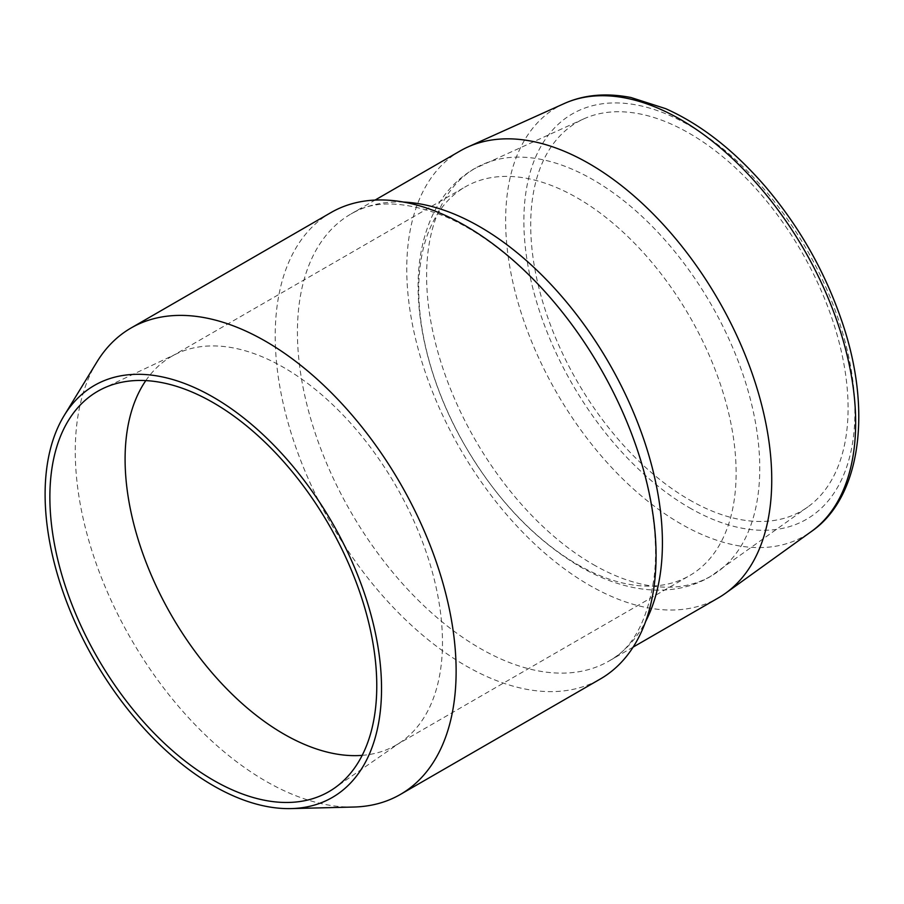 <?xml version="1.0" encoding="UTF-8"?>
<svg xmlns="http://www.w3.org/2000/svg" width="904" height="904" viewBox="0 0 904 904"><rect width="100%" height="100%" fill="white"/><g stroke="black" fill="none" stroke-linecap="round" stroke-linejoin="round"><path stroke-width="0.68" stroke-dasharray="4.52 3.39" d="M689.39 499.844A224.418 129.566 -120 0 0 807.916 506.884A224.418 129.566 -120 0 0 801.611 251.82A224.418 129.566 -120 0 0 583.871 118.831A224.418 129.566 -120 0 0 541.089 296.173A224.418 129.566 -120 0 0 689.39 499.844M577.43 564.491A224.418 129.566 -120 0 0 689.639 575.599A224.418 129.566 -120 0 0 689.639 316.468A224.418 129.566 -120 0 0 465.221 186.891A224.418 129.566 -120 0 0 430.824 366.73A224.418 129.566 -120 0 0 577.43 564.491M362.176 755.36A224.418 129.566 -120 0 0 395.997 745.145A224.418 129.566 -120 0 0 401.229 741.822A224.418 129.566 -120 0 0 395.997 486.002A224.418 129.566 -120 0 0 177.06 353.554A224.418 129.566 -120 0 0 171.568 356.425A224.418 129.566 -120 0 0 145.815 380.595M96.852 362.063A269.302 155.488 -120 0 0 265.697 781.112A269.302 155.488 -120 0 0 353.746 807.035M330.988 212.564A269.302 155.488 -120 0 0 289.709 428.36A269.302 155.488 -120 0 0 465.639 665.683A269.302 155.488 -120 0 0 600.29 679.017M460.215 150.911A258.081 149.002 -120 0 0 420.654 357.724A258.081 149.002 -120 0 0 589.25 585.148A258.081 149.002 -120 0 0 718.296 597.928M689.39 507.732A234.079 135.148 -120 0 0 832.742 303.8A234.079 135.148 -120 0 0 546.05 138.278A234.079 135.148 -120 0 0 689.39 507.732M593.182 564.491A235.56 136.007 -120 0 0 717.584 571.882A235.56 136.007 -120 0 0 710.973 304.151A235.56 136.007 -120 0 0 482.42 164.551A235.56 136.007 -120 0 0 437.513 350.707A235.56 136.007 -120 0 0 593.182 564.491M403.512 202.067A258.081 149.002 -120 0 0 350.888 214.033A258.081 149.002 -120 0 0 311.326 420.846A258.081 149.002 -120 0 0 479.922 648.27A258.081 149.002 -120 0 0 608.968 661.05A258.081 149.002 -120 0 0 645.648 621.466M564.277 103.531A247.504 142.9 -120 0 0 517.088 299.122A247.504 142.9 -120 0 0 680.655 523.744A247.504 142.9 -120 0 0 811.363 531.507M583.871 118.831L473.967 168.89C446.858 185.026 429.456 211.513 421.772 248.34C410.258 303.529 426.372 377.612 463.04 442.282C494.77 497.663 533.688 539.089 579.792 566.548C605.081 581.102 629.749 588.945 653.807 590.052C674.44 590.866 693.04 586.515 709.606 577.034L807.916 506.884M395.997 745.145L689.639 575.599M171.568 356.425L465.221 186.891M177.06 353.554L103.406 388.313M401.229 741.822L334.288 788.231M633.15 647.094L608.968 661.05C632.529 648.665 647.546 620.924 654.033 577.859C661.57 519.122 640.721 435.671 598.132 364.425C580.052 333.858 559.44 306.569 536.298 282.556C506.15 251.707 475.899 229.74 445.525 216.632C404.958 200.688 373.408 199.818 350.888 214.033L375.07 200.078"/><path stroke-width="1.36" d="M145.815 380.595A224.418 129.566 -120 0 0 283.788 734.025A224.418 129.566 -120 0 0 362.176 755.36M213.321 780.197A231.153 133.453 -120 0 0 334.288 788.231A231.153 133.453 -120 0 0 328.898 524.738A231.153 133.453 -120 0 0 103.406 388.313A231.153 133.453 -120 0 0 60.862 571.475A231.153 133.453 -120 0 0 213.321 780.197M213.321 785.7A237.888 137.34 -120 0 0 291.111 808.594A237.888 137.34 -120 0 0 332.265 522.794A237.888 137.34 -120 0 0 64.173 415.535A237.888 137.34 -120 0 0 213.321 785.7M291.111 808.594L353.746 807.035A269.302 155.488 -120 0 0 400.348 794.458A269.302 155.488 -120 0 0 400.348 483.482A269.302 155.488 -120 0 0 131.035 328.005A269.302 155.488 -120 0 0 96.852 362.063L64.173 415.535M400.348 794.458L600.29 679.017A269.302 155.488 -120 0 0 600.301 368.052A269.302 155.488 -120 0 0 330.988 212.564L131.035 328.005M633.15 647.094L718.296 597.928A258.081 149.002 -120 0 0 725.55 593.239A258.081 149.002 -120 0 0 718.296 299.925A258.081 149.002 -120 0 0 467.899 146.979A258.081 149.002 -120 0 0 460.215 150.911L375.07 200.078M645.648 621.466A258.081 149.002 -120 0 0 608.968 363.046A258.081 149.002 -120 0 0 403.512 202.067M725.55 593.239L811.363 531.507A247.504 142.9 -120 0 0 804.402 250.205A247.504 142.9 -120 0 0 564.277 103.531L467.899 146.979M811.363 531.507C860.224 498.172 873.287 411.049 841.341 319.733C824.38 270.646 799.034 226.237 765.304 186.506C734.025 150.301 700.803 124.356 665.66 108.661L630.992 97.519C606.188 92.705 583.95 94.705 564.277 103.531"/></g></svg>
